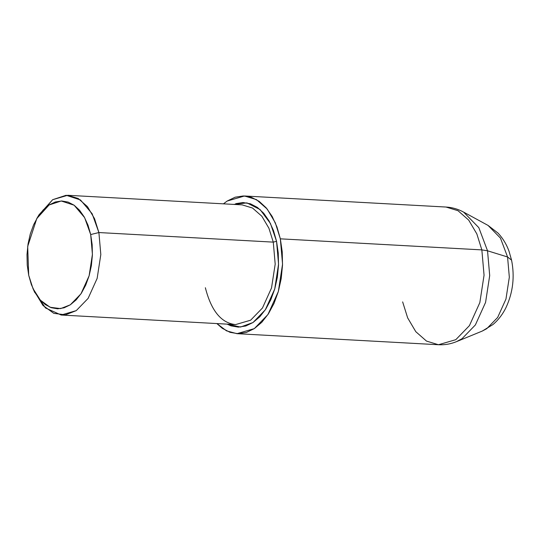<?xml version="1.0" encoding="UTF-8"?>
<svg xmlns="http://www.w3.org/2000/svg" width="540" height="540" viewBox="0 0 540 540"><rect width="100%" height="100%" fill="white"/><g stroke="black" fill="none" stroke-linecap="round" stroke-linejoin="round"><path stroke-width="0.81" d="M37.895 216.776L52.67 199.692L67.743 195.291L78.152 198.464L87.467 206.651L94.541 218.66L98.894 232.551L92.138 213.719L80.474 199.949L66.17 195.264L52.67 199.692L39.008 214.799L36.788 218.572L49.086 204.977L61.236 200.988L74.108 205.207L84.605 217.6L90.686 234.549L98.894 232.551L273.274 242.123L276.554 241.319L278.552 264.209L274.732 289.001L265.322 309.818L253.004 322.522L240.53 327.044L227.097 324.128L231.039 325.863L238.363 327.125L245.781 325.998L253.004 322.522L259.754 316.825L265.775 309.13L270.83 299.734L274.732 289.001L277.331 277.331L278.519 265.187L278.255 253.024L276.554 241.319L273.274 242.123L268.913 228.224L261.839 216.223L252.531 208.035L242.116 204.863L252.531 208.035L261.839 216.223L268.913 228.224L273.274 242.123L98.894 232.551L100.818 254.556L97.146 278.397L88.101 298.411L76.248 310.628L61.175 315.023L45.455 307.949L33.851 290.412L42.998 305.478L53.818 313.349L65.502 314.84L76.248 310.628L88.101 298.411L97.146 278.397L100.818 254.556L98.894 232.551L90.686 234.549L88.02 225.2L84.267 216.992L79.569 210.242L74.108 205.207L68.094 202.082L61.749 200.988L55.337 201.967L49.086 204.977L43.241 209.905L38.03 216.56L33.656 224.694L30.274 233.982L28.033 244.08L27 254.59L27.23 265.113L28.701 275.245L27.689 246.443L36.788 218.572M244.519 195.986L256.487 199.631L267.192 209.048L275.332 222.858L280.341 238.835L276.939 226.888L272.14 216.398L266.132 207.779L259.153 201.339L251.465 197.35L243.365 195.953L235.17 197.195L227.178 201.042L223.439 203.837L227.178 201.042L244.519 195.986L446.02 207.043C452.21 207.4 458.075 209.088 463.617 212.105L488.059 225.423L500.459 238.106L507.566 256.979L511.562 260.138L507.566 256.979L500.459 238.106L488.059 225.423L497.934 233.017C502.821 238.208 506.527 244.31 509.051 251.329L511.562 260.138C514.829 276.615 513.014 292.343 506.108 307.314C502.821 314.132 498.44 319.882 492.959 324.554L482.261 331.067L486.77 328.671L497.651 317.459L505.96 299.079L509.328 277.189L507.566 256.979L487.532 250.796L478.818 227.651L463.617 212.105L478.818 227.651L487.532 250.796L507.566 256.979L509.328 277.189L505.96 299.079L497.651 317.459L486.77 328.671L482.261 331.067L456.509 341.638L462.038 338.702L475.376 324.945L485.568 302.413L489.699 275.569L487.532 250.796L489.699 275.569L485.568 302.413L475.376 324.945L462.038 338.702L456.509 341.638C450.671 344.027 444.656 345.06 438.467 344.736L455.8 339.68L469.429 325.634L479.837 302.616L484.056 275.197L481.849 249.892L487.532 250.796L481.849 249.892L476.84 233.915L468.7 220.111L457.994 210.695L446.02 207.043L457.994 210.695L468.7 220.111L476.84 233.915L481.849 249.892L280.341 238.835L481.849 249.892L484.056 275.197L479.837 302.616L469.429 325.634L455.8 339.68L438.467 344.736L426.499 341.091L415.787 331.675L407.653 317.871L402.644 301.894M61.175 315.023L235.548 324.594L250.621 320.2L262.474 307.982L271.519 287.962L275.191 264.127L273.274 242.123L275.191 264.127L271.519 287.962L262.474 307.982L250.621 320.2L235.548 324.594C221.279 323.082 211.221 310.797 205.362 287.739M280.341 238.835L282.555 264.141L278.329 291.553L267.921 314.57L254.3 328.624L236.959 333.68L226.51 330.851L216.864 323.568L222.325 328.327L230.013 332.316L238.113 333.713L246.314 332.471L254.3 328.624L261.765 322.326L268.421 313.814L274.016 303.426L278.329 291.553L281.198 278.654L282.515 265.221L282.224 251.775L280.341 238.835M235.703 203.668L243.115 202.541L250.439 203.803L257.391 207.414L263.709 213.232L269.136 221.036L273.476 230.519L276.554 241.319L270.452 223.506L260.084 209.554L246.949 202.898L233.672 204.397M28.701 275.245L31.367 284.594L35.12 292.801L39.818 299.551L45.286 304.587L51.3 307.712L57.638 308.806L64.058 307.827L70.308 304.817L76.147 299.889L81.358 293.234L85.739 285.1L89.114 275.812L91.361 265.714L92.387 255.204L92.165 244.681L90.686 234.549L92.421 254.354L89.114 275.812L80.973 293.828L70.308 304.817L60.629 308.61L50.119 307.267L40.379 300.186L32.954 288.495L28.701 275.245M67.743 195.291L242.116 204.863M236.959 333.68L438.467 344.736M34.742 292.491L32.954 288.495"/></g></svg>
